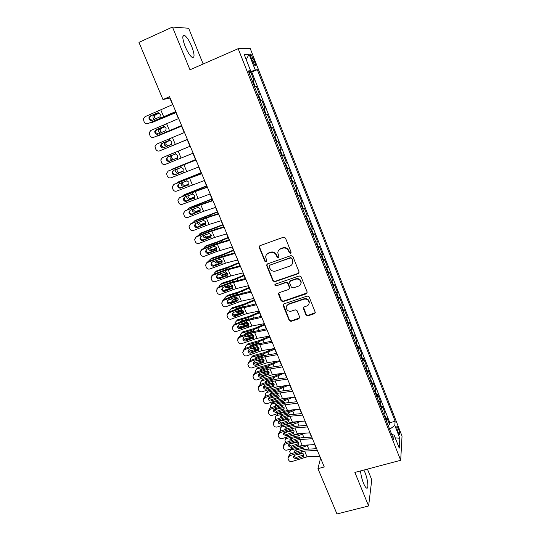<?xml version="1.0" encoding="UTF-8"?>
<svg xmlns="http://www.w3.org/2000/svg" width="541" height="541" viewBox="0 0 541 541"><rect width="100%" height="100%" fill="white"/><g stroke="black" fill="none" stroke-linecap="round" stroke-linejoin="round"><path stroke-width="0.81" d="M290.544 253.323L291.099 252.079L285.445 238.026L283.585 237.174L259.984 245.675L259.22 247.453L264.921 261.337L266.199 261.925L266.808 261.1L265.665 257.016C265.827 255.19 266.754 253.932 268.451 253.242L270.405 252.546C273.043 251.896 275.011 252.796 276.295 255.251L277.033 257.049L278.317 257.644L278.933 256.786L277.797 252.83C277.925 250.936 278.865 249.624 280.623 248.907L282.598 248.204C285.263 247.548 287.23 248.454 288.522 250.923L289.252 252.728L290.544 253.323M278.71 250.273L280.874 248.549L282.848 247.846C285.506 247.19 287.474 248.096 288.759 250.557L289.489 252.363L291.119 252.748M259.572 245.912L259.511 247.102L265.198 260.958L266.747 261.398M266.645 254.486L268.721 252.877L270.676 252.18C273.306 251.531 275.268 252.437 276.552 254.885L277.29 256.684L278.879 257.097M360.563 470.94C360.827 474.775 361.807 478.866 363.498 483.228C364.614 485.906 365.621 487.522 366.521 488.07C368.976 489.706 367.914 479.454 364.979 472.509L363.85 470.068M191.73 46.452C189.316 40.791 186.97 37.133 184.691 35.483C182.06 34.786 182.216 38.452 185.157 46.479C187.599 52.166 189.938 55.804 192.17 57.387C194.787 58.029 194.645 54.384 191.73 46.452M398.359 428.479L397.162 426.315C396.472 426.538 396.79 428.567 398.095 432.408L399.285 434.558C399.975 434.328 399.664 432.3 398.359 428.479M305.983 315.011L307.802 315.849L314.402 313.685L315.295 312.414L309.127 296.881L307.295 296.035L283.856 303.893L282.99 305.077L289.219 320.515L291.017 321.354L298.896 318.771L299.68 317.08L297.07 310.676L295.258 309.837L291.342 311.136C288.427 311.582 286.723 310.385 286.223 307.531C286.304 305.983 287.088 304.914 288.563 304.34L303.988 299.18C306.842 298.706 308.559 299.856 309.134 302.635C309.107 304.285 308.309 305.415 306.754 306.023L304.17 306.882L303.285 308.127L305.983 315.011L306.186 314.544L308.005 315.383L315.275 312.712M203.159 64.021L188.653 28.247L172.471 27.05L189.972 69.789L238.182 48.683L400.685 460.283L354.889 472.442L368.617 505.97L336.962 513.95L317.946 468.655L324.255 466.944L169.549 96.683L162.956 99.524L169.847 98.097L172.572 104.623M172.471 27.05L138.963 42.374L162.956 99.524M298.28 273.651L299.072 271.9L292.857 256.454L291.011 255.602L267.457 263.9L266.693 265.658L272.955 280.914L274.781 281.753L298.28 273.651L299.105 272.833M301.039 276.776L307.18 292.052L306.389 293.783L282.943 301.662L281.131 300.823L278.385 293.844L279.251 292.667L288.725 289.442L289.503 287.717L287.744 283.396L285.918 282.558L276.052 285.939L274.706 284.965L275.315 284.14L299.2 275.93L301.039 276.776M388.059 425.199L389.648 424.753L386.903 417.78L386.687 419.972L384.84 415.285L384.482 416.13M383.468 413.567L385.064 413.114L382.298 406.095L382.054 408.225L380.195 403.505L379.829 404.337M378.856 401.862L380.451 401.402L377.665 394.335L377.395 396.397L375.522 391.65L375.143 392.455M374.203 390.075L375.806 389.608L372.999 382.494L372.702 384.495L370.815 379.708L370.423 380.499M369.523 378.213L371.126 377.733L368.306 370.571L367.975 372.506L366.074 367.691L365.675 368.455M364.81 366.264L366.419 365.777L363.572 358.568L363.214 360.441L361.3 355.586L360.894 356.33M360.063 354.24L361.672 353.74L358.811 346.483L358.426 348.289L356.499 343.4L356.079 344.123M355.288 342.128L356.898 341.621L354.017 334.311L353.598 336.049L351.664 331.133L351.231 331.836M350.48 329.936L352.096 329.422L349.195 322.057L348.742 323.734L346.788 318.777L346.348 319.454M345.638 317.655L347.254 317.134L344.333 309.723L343.853 311.325L341.885 306.341L341.432 306.99M340.762 305.3L342.379 304.766L339.437 297.3L338.923 298.835L336.948 293.817L336.482 294.446M335.853 292.85L337.476 292.309L334.514 284.796L333.966 286.257L331.971 281.198L331.491 281.807M330.909 280.319L332.532 279.771L329.55 272.204L328.975 273.59L326.967 268.498L326.473 269.08M325.925 267.7L327.555 267.139L324.553 259.518L323.944 260.836L321.922 255.704L321.415 256.265M320.914 254.987L322.544 254.419L319.521 246.75L318.879 247.988L316.843 242.828L316.329 243.355M315.87 242.192L317.499 241.611L314.456 233.888L313.78 235.051L311.724 229.851L311.197 230.358M310.784 229.303L312.421 228.715L309.351 220.931L308.64 222.026L306.578 216.785L306.037 217.266M305.665 216.326L307.302 215.731L304.211 207.893L303.467 208.9L301.391 203.626L300.837 204.085M300.505 203.254L302.149 202.645L299.038 194.753L298.26 195.686L296.164 190.371L295.596 190.804M295.312 190.094L296.962 189.472L293.824 181.526L293.012 182.378L290.902 177.029L290.321 177.428M290.084 176.833L291.734 176.204L288.576 168.197L287.724 168.968L285.601 163.585L285.006 163.957M284.816 163.483L286.466 162.841L283.288 154.78L282.402 155.47L280.258 150.04L279.65 150.384M279.514 150.033L281.164 149.384L277.966 141.262L277.039 141.87L274.882 136.4L274.26 136.717M274.172 136.488L275.822 135.825L272.603 127.642L271.636 128.17L269.465 122.658L268.83 122.949M268.789 122.841L270.446 122.171L267.2 113.928L266.192 114.367L264.008 108.822L263.359 109.079M264.008 108.822L265.022 108.416L261.756 100.119L260.093 100.802M260.059 100.707L260.715 100.464L258.51 94.878L259.565 94.56L256.272 86.202L254.52 86.675M254.608 86.898L256.272 86.202M251.355 58.374L254.939 65.671C255.765 65.968 255.595 64.521 254.446 61.336L250.868 54.039C250.043 53.728 250.206 55.175 251.355 58.374M238.182 48.683L250.213 48.487L402.037 436.107L400.685 460.283M389.648 424.753L389.831 422.737L395.133 421.25L257.313 69.661L255.244 69.958L248.867 72.352M395.133 421.25L394.808 425.49L399.84 438.298L399.238 448.117L394.078 435.025L393.733 439.583L248.319 70.959L250.564 70.634L244.214 54.519L249.083 54.276L255.244 69.958M389.831 422.737L251.768 72.027L250.754 72.183L254.067 80.609L252.295 81.035M260.715 100.464L261.756 100.119M270.446 122.171L269.465 122.658M275.822 135.825L274.882 136.4M281.164 149.384L280.258 150.04M286.466 162.841L285.601 163.585M291.734 176.204L290.902 177.029M296.962 189.472L296.164 190.371M302.149 202.645L301.391 203.626M307.302 215.731L306.578 216.785M312.421 228.715L311.724 229.851M317.499 241.611L316.843 242.828M322.544 254.419L321.922 255.704M327.555 267.139L326.967 268.498M332.532 279.771L331.971 281.198M337.476 292.309L336.948 293.817M342.379 304.766L341.885 306.341M347.254 317.134L346.788 318.777M352.096 329.422L351.664 331.133M356.898 341.621L356.499 343.4M361.672 353.74L361.3 355.586M366.419 365.777L366.074 367.691M371.126 377.733L370.815 379.708M375.806 389.608L375.522 391.65M380.451 401.402L380.195 403.505M385.064 413.114L384.84 415.285M368.617 505.97L371.762 479.786L367.434 469.115M319.501 456.205L320.475 458.538L317.946 468.655M175.588 111.838L178.435 118.662M181.397 125.735L184.258 132.592M187.166 139.537L190.033 146.395M192.914 153.299L195.734 160.048M198.635 166.98L201.394 173.593M204.309 180.559L207.02 187.044M209.942 194.043L212.599 200.4M215.534 207.426L218.138 213.661M221.086 220.714L223.643 226.828M226.605 233.908L229.107 239.893M232.075 247.007L234.53 252.877M237.513 260.011L239.913 265.759M242.909 272.928L245.262 278.554M248.265 285.749L250.571 291.261M253.587 298.483L255.846 303.88M258.869 311.129L261.08 316.411M264.116 323.68L266.28 328.854M269.33 336.15L271.447 341.209M274.503 348.526L276.573 353.483M279.643 360.827L281.665 365.669M284.742 373.033L286.723 377.774M289.814 385.158L291.748 389.797M294.845 397.202L296.738 401.733M299.842 409.165L301.695 413.595M304.806 421.047L306.619 425.375M309.736 432.847L311.508 437.074M314.639 444.567L316.363 448.692M249.083 72.893L250.754 72.183M251.768 72.027L257.313 69.661M248.59 71.642L250.564 70.634M258.51 94.878L257.847 95.108M265.55 114.638L266.192 114.367M271.007 128.467L271.636 128.17M276.424 142.195L277.039 141.87M281.8 155.828L282.402 155.47M287.136 169.353L287.724 168.968M292.438 182.79L293.012 182.378M297.692 196.126L298.26 195.686M302.919 209.367L303.467 208.9M308.106 222.513L308.64 222.026M313.253 235.572L313.78 235.051M318.365 248.529L318.879 247.988M323.444 261.404L323.944 260.836M328.488 274.179L328.975 273.59M333.493 286.872L333.966 286.257M338.463 299.477L338.923 298.835M343.4 311.988L343.853 311.325M348.303 324.417L348.742 323.734M353.172 336.759L353.598 336.049M358.007 349.019L358.426 348.289M362.808 361.192L363.214 360.441M367.576 373.283L367.975 372.506M372.316 385.293L372.702 384.495M377.023 397.216L377.395 396.397M381.696 409.064L382.054 408.225M394.078 435.025L391.725 434.497M386.335 420.83L386.687 419.972M389.655 429.256L394.808 425.49M246.223 59.605L249.083 54.276M399.84 438.298L395.18 437.825M266.983 264.191L266.97 265.273L273.219 280.509L275.038 281.347L298.497 273.252M291.592 258.544L290.301 257.956L269.628 265.218L269.019 266.044L269.864 268.329C271.149 270.757 273.097 271.656 275.721 271.027L289.834 266.104C291.653 265.367 292.607 264.022 292.688 262.067L291.829 258.172L290.537 257.577L290.301 257.956M269.344 265.381L290.537 257.577M292.194 264.103L292.918 261.688L292.593 260.072L292.356 260.451M291.829 258.172L292.593 260.072M278.703 293.026L281.374 300.383L283.186 301.222L307.241 292.877M289.543 288.624L289.733 287.298L287.981 282.984L286.155 282.145L276.052 285.939M274.97 284.35L276.309 285.52M298.618 286.081C300.16 285.465 300.952 284.336 300.999 282.693C300.444 279.846 298.72 278.669 295.819 279.156L290.355 281.036L289.57 282.774L291.329 287.095L293.154 287.94L298.618 286.081M300.722 284.16L301.215 282.28C300.661 279.44 298.936 278.263 296.042 278.75L295.819 279.156M289.773 281.428L290.585 280.623L296.042 278.75M303.528 307.349L306.186 314.544M308.938 303.927L309.33 302.189C308.755 299.416 307.045 298.267 304.191 298.74L303.988 299.18M286.737 305.76L288.793 303.893L304.191 298.74M283.281 304.279L289.449 320.049L291.247 320.881L299.748 317.851M175.866 112.501L152.048 122.496L175.92 112.636M150.662 122.624L152.048 122.496M154.347 119.466L152.961 118.094L153.042 115.909L158.811 112.981M159.061 113.076L154.584 115.443L154.503 117.62L155.693 118.905M175.757 111.541L147.936 123.598L175.839 111.723M172.822 104.508L145.002 116.714L143.338 118.858L144.143 121.948C145.008 123.544 146.273 124.099 147.936 123.598M157.816 112.893L157.255 113.049L158.337 112.88L160.292 114.374L160.001 116.815L152.136 120.386C150.804 120.785 149.789 120.345 149.093 119.061L148.917 117.742L150.256 115.977L158.134 112.873M151.047 115.842L149.708 117.6L149.884 118.912L152.102 120.4M157.255 113.049L150.256 115.977M181.546 126.094L157.783 135.967L181.58 126.168M156.782 136.136L157.783 135.967M160.454 133.079L158.702 131.612L158.756 129.502L159.676 128.65L164.295 126.689M164.498 126.729L160.264 128.988L160.21 131.084L161.813 132.518M187.186 139.592L163.47 149.343L187.193 139.605M163.084 149.465L163.47 149.343M166.723 146.516L164.403 145.035L164.43 143L165.377 142.107L169.604 140.349M169.725 140.349L165.918 142.425L165.884 144.454L168.129 145.942M189.986 146.286L165.857 156.234M189.992 146.307L166.297 155.997M171.95 155.193L171.511 157.729C172.173 158.966 173.093 159.419 174.29 159.088L177.123 157.999M172.85 159.723C171.653 160.055 170.719 159.602 170.063 158.357L170.07 156.396L170.557 155.767M177.218 157.904L174.29 159.088M195.544 159.588L171.078 169.833M195.571 159.663L171.93 169.232M177.178 168.866L177.103 170.909C177.759 172.139 178.679 172.593 179.876 172.268L183.108 171.125M178.456 172.958C177.259 173.282 176.332 172.829 175.676 171.592L175.832 169.414M183.223 170.949L179.876 172.268M181.607 125.532L153.779 137.292L181.648 125.627M178.686 118.547L150.858 130.462L149.188 132.667L149.992 135.649C150.858 137.238 152.122 137.786 153.779 137.292M163.423 126.722L164.16 126.668L166.107 128.156L165.81 130.577L157.965 134.114C156.64 134.506 155.632 134.067 154.942 132.795L154.76 131.544L156.106 129.732L163.767 126.668M156.863 129.536L155.524 131.341L155.7 132.586L158.121 134.046M163.084 126.831L156.106 129.732M187.409 139.416L159.575 150.892L187.416 139.429M184.508 132.484L156.68 144.102L155.003 146.368L155.808 149.248C156.667 150.831 157.925 151.372 159.575 150.892M168.995 140.471L169.948 140.356L171.882 141.837L171.585 144.237L163.761 147.734C162.435 148.126 161.428 147.686 160.745 146.422L160.555 145.245L161.908 143.385L169.279 140.396M162.638 143.128L161.292 144.981L161.475 146.151L164.2 147.551M168.866 140.518L161.908 143.385M193.164 153.198L165.33 164.383C163.686 164.863 162.435 164.322 161.576 162.753L160.772 159.96L162.456 157.647L175.074 152.488L175.69 153.948L177.617 155.416L177.313 157.796L169.509 161.259C168.183 161.644 167.183 161.211 166.5 159.953L166.317 158.838L167.669 156.944L175.69 153.948M175.074 152.488L162.456 157.647M168.068 156.782L167.02 158.513L167.21 159.629C167.886 160.88 168.887 161.313 170.199 160.927L176.853 158.215M198.885 166.885L171.044 177.786C169.401 178.26 168.156 177.719 167.311 176.163L166.506 173.451L168.197 171.098L180.775 165.992L181.391 167.44L183.311 168.9L183.007 171.26L175.216 174.689C173.898 175.068 172.897 174.635 172.221 173.391L172.031 172.329L173.391 170.401L181.391 167.44M195.984 159.947L168.197 171.098M196.031 160.055L180.775 165.992M168.373 171.003L168.887 170.719M173.519 170.347L172.714 171.95L172.897 173.005C173.573 174.249 174.567 174.675 175.879 174.297L182.743 171.517M201.056 172.789L178.929 181.648L176.44 183.257M201.117 172.924L177.516 182.371M182.56 182.364L182.655 184.001C183.304 185.225 184.224 185.678 185.421 185.36L188.924 184.21M184.028 186.104C182.838 186.415 181.911 185.962 181.255 184.731L181.276 182.878M178.53 181.85L178.929 181.648M189.032 183.967L185.421 185.36M204.559 180.471L176.718 191.088C175.081 191.561 173.844 191.02 172.998 189.478L172.2 186.841L173.891 184.447L186.442 179.396L187.051 180.829L188.965 182.29L188.653 184.63L180.883 188.025C179.565 188.396 178.577 187.97 177.901 186.726L177.712 185.719L179.071 183.764L187.051 180.829M201.651 173.499L173.891 184.447M201.725 173.688L186.442 179.396M173.783 184.495L174.554 184.014M179.024 183.784L178.361 185.279L178.55 186.287C179.22 187.517 180.214 187.95 181.519 187.571L188.532 184.758M206.54 185.894L184.454 194.652L181.844 196.552M206.615 186.09L183.068 195.423M187.998 195.72L188.167 196.998C188.816 198.209 189.735 198.669 190.926 198.364L189.566 199.149L194.645 197.235M189.566 199.149C188.369 199.453 187.443 199 186.801 197.783L186.679 196.248M183.893 194.963L184.454 194.652M194.726 196.931L190.926 198.364M210.192 193.955L182.358 204.295C180.721 204.762 179.484 204.227 178.645 202.692L177.847 200.129L179.544 197.708L192.069 192.704L192.67 194.131L194.577 195.578L194.26 197.898L186.51 201.259C185.198 201.631 184.21 201.205 183.541 199.974L183.352 199.014L184.711 197.032L192.67 194.131M207.271 186.956L192.65 192.238L179.544 197.708M207.386 187.227L192.069 192.704M179.254 197.844L180.187 197.215M184.515 197.127L184.163 199.473C184.826 200.697 185.813 201.124 187.118 200.752L194.246 197.918L194.861 199.325M211.977 198.912L189.938 207.561L187.247 209.739M212.079 199.162L188.579 208.38M193.448 208.961L193.644 209.908C194.287 211.112 195.2 211.565 196.39 211.274L195.058 212.113L200.278 210.185M195.058 212.113C193.861 212.403 192.941 211.95 192.298 210.74L192.123 209.489M189.235 207.987L189.938 207.561M200.332 209.82L196.39 211.274M215.791 207.345L203.551 211.348L187.95 217.414C186.32 217.874 185.09 217.34 184.251 215.818L183.467 213.323L185.157 210.868L197.648 205.918L198.249 207.338L200.15 208.779L199.832 211.078L192.096 214.405C190.79 214.77 189.803 214.344 189.134 213.12L188.951 212.207L190.31 210.206L198.249 207.338M212.85 200.319L198.209 205.391L185.157 210.868M212.998 200.664L197.648 205.918M184.697 211.105L185.773 210.321M189.972 210.375L189.735 212.566C190.398 213.783 191.379 214.209 192.677 213.844L199.9 210.99M217.381 211.842L195.382 220.376L192.65 222.818M217.509 212.146L194.05 221.249M198.905 222.094L199.081 222.723C199.717 223.92 200.63 224.38 201.82 224.096L200.515 224.982L205.85 223.061M200.515 224.982C199.318 225.266 198.405 224.806 197.763 223.602L197.573 222.621M194.544 220.924L195.382 220.376M205.864 222.642L201.82 224.096M221.343 220.64L209.069 224.454L193.502 230.439C191.879 230.892 190.648 230.365 189.823 228.85L189.039 226.415L190.73 223.94L203.193 219.037L203.788 220.444L205.681 221.878L205.357 224.157L197.641 227.45C196.336 227.815 195.355 227.389 194.692 226.179L194.51 225.306L195.869 223.284L203.788 220.444M218.395 213.58L203.727 218.456L190.73 223.94M218.571 213.999L203.193 219.037M190.121 224.272L191.318 223.338M195.416 223.534L195.267 225.57C195.923 226.78 196.904 227.2 198.202 226.835L205.499 223.974M222.743 224.677L200.792 233.11L198.033 235.788M222.892 225.036L199.487 234.03M204.363 235.119L204.478 235.457C205.113 236.647 206.026 237.1 207.217 236.823L205.932 237.756L211.355 235.856M205.932 237.756C204.741 238.033 203.822 237.573 203.186 236.383L203.003 235.646M199.832 233.786L200.792 233.11M211.321 235.382L207.217 236.823M228.072 237.425L217.502 241.827L206.162 245.756L203.396 248.671M228.241 237.837L216.265 242.781L204.883 246.716M232.332 246.939L216.887 251.437L216.299 250.05L208.616 253.276C207.325 253.634 206.344 253.215 205.695 252.018L205.519 251.22L206.872 249.171L213.702 246.534L214.75 246.392L216.63 247.812L216.758 249.158L216.001 250.152M210.435 252.052L208.562 252.688M209.813 248.035L209.84 248.096C210.469 249.279 211.382 249.732 212.566 249.469L211.315 250.449L216.806 248.562M211.315 250.449C210.118 250.72 209.205 250.26 208.576 249.07L208.42 248.569M205.093 246.561L206.162 245.756M216.718 248.049L212.566 249.469M233.36 250.084L222.838 254.48L211.497 258.307L208.86 260.728L208.745 261.445M233.556 250.551L221.621 255.48L210.246 259.322M219.233 263.481L213.458 265.408M215.257 260.85L217.888 262.027L216.657 263.048L222.202 261.195M216.657 263.048L213.823 261.398M214.561 259.213L215.731 258.767M210.334 259.254L211.497 258.307M222.047 260.64L222.182 261.939L220.856 263.453L214.047 266.057C212.755 266.409 211.788 265.989 211.139 264.799L210.963 264.035L212.315 261.979L220.173 259.227L222.047 260.64L217.888 262.027M238.615 262.656L228.126 267.044L216.799 270.784L214.168 273.266L214.067 274.131M238.831 263.176L226.936 268.093L215.568 271.839L216.799 270.784M227.423 275.065L218.49 277.973M220.694 273.563L223.169 274.497L221.966 275.565L227.545 273.746M221.966 275.565L219.213 274.125M219.524 272.055L224.069 270.324M227.308 273.144L223.169 274.497M243.835 275.139L233.387 279.521L222.06 283.166L219.443 285.722L219.362 286.723M244.072 275.714L232.217 280.617L220.856 284.268M232.846 287.481L223.561 290.429M226.131 286.175L228.41 286.879L227.234 287.995L232.833 286.216M227.234 287.995L224.583 286.757M224.623 284.735L232.238 281.888M220.775 284.296L222.06 283.166M225.631 284.005L225.543 284.39M232.508 285.574L228.41 286.879M249.016 287.541L238.608 291.917L227.288 295.467L224.684 298.084L224.637 299.227M249.279 288.164L237.465 293.053L226.104 296.617M238.202 299.822L228.633 302.777M231.562 298.686L233.624 299.18L232.468 300.343L238.074 298.605L238.216 299.761L236.87 301.33L230.114 303.853C228.836 304.198 227.876 303.785 227.234 302.622L227.071 301.946L228.417 299.863L235.179 297.327L236.221 297.198L238.067 298.591M232.468 300.343L229.932 299.295M229.749 297.307L230.797 296.4L237.952 294.203L237.465 293.053M225.962 296.664L227.288 295.467M230.824 296.394L230.743 296.935M237.648 297.929L233.624 299.18M254.162 299.856L243.795 304.225L232.474 307.687L229.884 310.365L229.891 311.636M254.446 300.532L242.672 305.408L231.318 308.877M243.497 312.083L233.698 315.031M236.999 311.095L238.797 311.4L237.668 312.603L243.267 310.913M237.668 312.603L235.261 311.738M234.882 309.777L236.004 308.688L243.159 306.551L242.672 305.408M231.115 308.952L232.474 307.687M235.01 309.729L235.984 308.708L235.937 309.384M242.72 310.216L238.797 311.4M259.274 312.089L248.941 316.451L237.634 319.826L235.051 322.558L235.119 323.951M259.579 312.813L247.846 317.675L236.498 321.056M248.738 324.275L238.75 327.183M240.001 322.152L241.178 320.894L249.144 318.879M242.456 323.396L243.937 323.538L242.828 324.783L248.407 323.139M242.828 324.783L240.583 324.086M236.241 321.151L237.634 319.826M241.124 320.914L241.117 321.739M247.71 322.422L243.937 323.538M264.353 324.242L254.06 328.59L242.753 331.876L240.184 334.669L240.319 336.184M264.677 325.013L252.985 329.861L241.644 333.155M253.925 336.387L243.788 339.248M245.107 334.433L246.317 333.019L253.093 331.058L254.48 331.126M247.954 335.589L249.043 335.589L247.961 336.881L253.492 335.292M247.961 336.881L245.885 336.346M241.333 333.27L242.753 331.876M246.223 333.053L246.283 334M252.6 334.568L249.043 335.589M269.398 336.313L259.139 340.654L247.839 343.853L245.289 346.7L245.492 348.33M269.736 337.131L258.091 341.966L246.757 345.165M259.058 348.424L248.819 351.224M250.199 346.619L251.423 345.057L258.192 343.15L259.761 343.292M253.601 347.633L254.114 347.559L253.053 348.898L258.537 347.363M253.053 348.898L251.18 348.512M246.392 345.307L247.839 343.853M251.288 345.104L251.437 346.172M257.36 346.653L254.114 347.559M273.543 348.688L264.184 352.631L252.89 355.741L250.355 358.642L250.632 360.394M274.767 349.168L263.163 353.99L251.829 357.101M264.143 360.387L253.83 363.119M255.264 358.724L256.495 357.019L263.257 355.167L264.982 355.39M258.983 359.677L258.111 360.827L263.521 359.359M258.111 360.827L256.461 360.583M251.423 357.256L252.89 355.741M256.326 357.074L256.569 358.25M261.709 358.757L260.999 358.953M277.215 361.192L269.202 364.533L257.915 367.555L255.386 370.511L255.737 372.37M279.765 361.118L268.201 365.926L256.874 368.955M269.175 372.269L258.828 374.933M260.316 370.734L261.533 368.901L268.295 367.096L270.155 367.407M263.731 371.85L263.136 372.681L268.451 371.275M263.136 372.681L261.749 372.56M256.4 369.145L257.915 367.555M261.33 368.962L261.688 370.247M226.855 233.834L214.561 237.458L199.02 243.369C197.397 243.815 196.173 243.288 195.355 241.786L194.577 239.413L196.268 236.917L208.698 232.069L209.293 233.462L211.173 234.889L210.848 237.154L203.152 240.414C201.847 240.772 200.873 240.346 200.211 239.142L200.035 238.31L201.394 236.275L209.293 233.462M223.893 226.747L209.211 231.433L196.829 236.261L196.268 236.917M224.102 227.247L208.698 232.069M195.524 237.35L196.829 236.261M200.826 236.6L200.758 238.48C201.414 239.683 202.388 240.103 203.68 239.744L211.051 236.877L209.989 237.756M216.887 251.437L204.498 256.211C202.875 256.65 201.658 256.13 200.846 254.635L200.069 252.322L201.759 249.8L214.168 244.999L214.75 246.392M229.357 239.825L214.649 244.316L202.3 249.09L201.759 249.8M229.6 240.4L214.168 244.999M200.907 250.334L202.3 249.09M206.222 249.57L206.216 251.301C206.865 252.491 207.832 252.911 209.124 252.559L216.556 249.685M237.77 259.944L225.414 263.21L209.935 268.958C208.319 269.398 207.108 268.877 206.297 267.396L205.533 265.131L207.217 262.595L219.592 257.847L220.173 259.227M234.78 252.803L220.052 257.103L207.73 261.837L207.217 262.595M235.058 253.452L219.592 257.847M206.27 263.224L207.73 261.837M211.585 262.446L211.632 264.035C212.275 265.212 213.242 265.631 214.534 265.279L222.02 262.412M243.166 272.867L230.784 275.944L215.338 281.624C213.729 282.057 212.518 281.536 211.707 280.062L210.956 277.851L212.64 275.301L224.982 270.601L225.563 271.967L227.423 273.381L227.085 275.579L219.443 278.743C218.151 279.088 217.184 278.676 216.542 277.492L216.366 276.762L217.719 274.693L225.563 271.967M240.17 265.692L225.414 269.81L213.127 274.49L212.64 275.301M240.468 266.415L224.982 270.601M211.605 276.011L213.127 274.49M216.921 275.227L217.009 276.674C217.651 277.851 218.611 278.263 219.896 277.918L227.436 275.044M248.522 285.689L236.113 288.596L220.701 294.196C219.091 294.622 217.888 294.108 217.083 292.647L216.339 290.476L218.023 287.92L230.338 283.268L230.912 284.627L232.765 286.027L232.427 288.211L224.799 291.342C223.514 291.687 222.547 291.274 221.905 290.104L221.736 289.394L223.088 287.318L230.912 284.627M245.519 278.493L230.743 282.422L218.483 287.055L218.023 287.92M245.851 279.291L230.338 283.268M216.914 288.711L218.483 287.055M222.236 287.913L222.351 289.232C222.987 290.395 223.947 290.808 225.232 290.47L232.813 287.589M253.844 298.429L241.408 301.154L226.023 306.686C224.42 307.105 223.223 306.591 222.425 305.144L221.682 303.014L223.365 300.451L235.653 295.846L236.221 297.198M250.828 291.207L236.038 294.953L223.805 299.538L223.365 300.451M251.186 292.072L235.653 295.846M222.202 301.31L223.805 299.538M227.518 300.505L227.653 301.695C228.288 302.859 229.249 303.264 230.527 302.926L238.141 300.052M259.132 311.075L246.669 313.624L231.311 319.082C229.715 319.501 228.518 318.994 227.727 317.553L226.997 315.471L228.674 312.894L240.928 308.336L241.496 309.675L243.335 311.068L242.99 313.212L235.396 316.282C234.118 316.62 233.164 316.208 232.529 315.051L232.366 314.402L233.712 312.313L241.496 309.675M256.103 303.826L241.293 307.389L229.086 311.934L228.674 312.894M256.495 304.759L240.928 308.336M227.457 313.821L229.086 311.934M232.772 313.009L232.921 314.084C233.556 315.234 234.51 315.64 235.781 315.308L243.423 312.434M264.38 323.633L251.89 326.013L236.566 331.403C234.977 331.816 233.78 331.308 232.995 329.875L232.265 327.832L233.942 325.256L246.169 320.745L246.737 322.071L248.569 323.457L248.218 325.587L240.644 328.624C239.365 328.955 238.412 328.549 237.783 327.4L237.627 326.771L238.966 324.681L246.737 322.071M261.337 316.357L246.507 319.745L234.334 324.242L233.942 325.256M261.756 317.364L246.169 320.745M232.684 326.237L234.334 324.242M237.999 325.418L238.155 326.379C238.784 327.521 239.731 327.927 241.002 327.596L248.623 324.756M269.587 336.103L257.076 338.321L241.786 343.63C240.197 344.042 239.007 343.535 238.223 342.115L237.506 340.106L239.176 337.53L251.376 333.06L251.937 334.385L253.763 335.758L253.411 337.875L245.851 340.877C244.579 341.209 243.633 340.803 243.004 339.66L242.848 339.058L244.187 336.969L251.937 334.385M266.537 328.806L251.693 332.018L239.548 336.468L239.176 337.53M266.983 329.875L251.376 333.06M237.884 338.558L239.548 336.468M243.193 337.733L243.355 338.592C243.977 339.728 244.924 340.133 246.189 339.809L253.79 336.989M274.76 348.485L262.229 350.534L246.966 355.782C245.377 356.188 244.201 355.68 243.416 354.267L242.706 352.299L244.376 349.716L256.549 345.3L257.103 346.612L258.923 347.978L258.564 350.074L251.024 353.05C249.759 353.374 248.813 352.975 248.191 351.839L248.035 351.258L249.374 349.168L257.103 346.612M271.704 341.168L256.84 344.204L244.721 348.607L244.376 349.716M272.177 342.304L256.549 345.3M243.051 350.791L244.721 348.607M248.353 349.959L248.515 350.724C249.137 351.853 250.077 352.252 251.342 351.934L258.923 349.148M279.9 360.786L267.342 362.673L252.113 367.846C250.53 368.245 249.354 367.745 248.576 366.338L247.873 364.404L249.543 361.821L261.682 357.452L262.236 358.751L264.049 360.117L263.69 362.193L256.163 365.141C254.899 365.459 253.959 365.06 253.337 363.937L253.188 363.369L254.527 361.28L262.236 358.751M276.83 353.442L266.598 355.058L261.952 356.309L249.861 360.671L249.543 361.821M277.337 354.646L261.682 357.452M248.191 362.937L249.861 360.671M253.486 362.105L253.641 362.774C254.256 363.89 255.196 364.296 256.461 363.971L264.022 361.219M285.006 372.999L272.427 374.724L257.225 379.829C255.643 380.228 254.473 379.728 253.702 378.328L253.005 376.428L254.669 373.851L266.781 369.517L267.328 370.815L269.134 372.167L268.776 374.23L261.269 377.151C260.005 377.469 259.065 377.063 258.449 375.948L258.307 375.407L259.639 373.317L267.328 370.815M281.929 365.635L271.677 367.116L267.031 368.333L254.967 372.648L254.669 373.851M282.456 366.899L266.781 369.517M253.296 374.994L254.967 372.648M258.584 374.156L258.733 374.737C259.342 375.853 260.282 376.252 261.54 375.934L269.087 373.202M281.002 373.547L274.179 376.353L262.899 379.295L260.39 382.291L260.803 384.272M284.593 373.053L273.198 377.787L261.885 380.736M274.165 384.083L263.805 386.666M265.34 382.663L265.327 381.966L266.537 380.702L273.665 378.883L275.274 379.349M268.492 383.934L268.133 384.455L273.327 383.123M268.133 384.455L267.058 384.441M261.33 380.959L262.899 379.295M266.307 380.776L266.787 382.149M284.891 385.774L279.129 388.093L267.849 390.954L265.354 393.997L265.841 396.093M288.488 385.327L278.169 389.567L266.855 392.435M279.102 395.816L268.769 398.325M270.338 394.511L270.29 393.692L271.508 392.421L278.629 390.656L280.353 391.217M273.246 395.917L278.128 394.896M273.09 396.154L272.421 396.201M266.226 392.698L267.849 390.954M271.251 392.509L271.873 393.97M288.86 397.872L284.039 399.758L272.772 402.531L270.29 405.622L270.845 407.833M292.458 397.473L283.105 401.273L271.798 404.053M283.998 407.474L273.712 409.902M275.322 406.271L275.227 405.337L276.444 404.066L283.558 402.355L285.391 403.004M278.27 407.711L282.848 406.602M271.102 404.364L272.772 402.531M276.16 404.161L276.951 405.703M292.897 409.855L288.921 411.343L277.661 414.041L275.193 417.172L275.815 419.498M296.495 409.496L288.008 412.898L276.708 415.596M288.84 419.059L278.743 421.398M280.279 417.95L280.123 416.908L281.347 415.63L288.461 413.973L290.382 414.717M285.039 418.815L287.427 418.254M275.944 415.948L277.661 414.041M281.05 415.731L282.017 417.348M290.071 385.131L277.472 386.693L262.297 391.731C260.728 392.124 259.558 391.623 258.794 390.244L258.104 388.37L259.768 385.794L271.846 381.506L272.394 382.791L274.192 384.144L273.827 386.186L266.341 389.074C265.076 389.392 264.143 388.993 263.528 387.877L263.386 387.356L264.718 385.266L272.394 382.791M286.987 377.74L276.715 379.092L272.076 380.276L260.038 384.543L259.768 385.794M287.541 379.072L271.846 381.506M258.368 386.964L260.038 384.543M263.386 387.356L263.643 386.139L263.792 386.626C264.4 387.735 265.333 388.127 266.585 387.816L274.118 385.111M295.102 397.175L282.483 398.582L267.342 403.552C265.773 403.944 264.61 403.444 263.846 402.071L263.163 400.232L264.826 397.655L276.877 393.408L277.418 394.687L279.21 396.032L278.845 398.061L271.372 400.922C270.115 401.233 269.181 400.834 268.573 399.731L269.77 397.141L277.418 394.687M292.012 389.763L281.726 390.994L277.08 392.137L265.076 396.364L264.826 397.655M292.593 391.163L276.877 393.408M263.413 398.852L265.076 396.364M268.688 398.007L271.602 399.616L279.115 396.938M300.106 409.138L287.467 410.396L272.353 415.299C270.784 415.677 269.628 415.19 268.87 413.818L268.194 412.012L269.851 409.436L281.875 405.236L282.416 406.507L284.201 407.846L283.829 409.855L282.99 410.382L276.377 412.688L273.584 411.505L273.448 411.011L274.781 408.928L282.416 406.507M296.995 401.706L286.696 402.808L282.057 403.917L270.081 408.103L269.851 409.436M297.611 403.167L281.875 405.236M268.431 410.653L270.081 408.103M273.692 409.808L276.579 411.336L284.072 408.692M305.07 421.02L292.411 422.122L277.323 426.964C275.761 427.343 274.605 426.849 273.854 425.49L273.185 423.711L274.842 421.141L286.838 416.983L287.372 418.247L289.151 419.573L288.779 421.567L287.94 422.095L281.34 424.374L278.568 423.197L278.432 422.717L279.758 420.641L287.372 418.247M301.952 413.567L291.64 414.548L287 415.616L275.051 419.762L274.842 421.141M302.588 415.089L289.942 416.266L286.838 416.983M273.394 422.406L275.051 419.762M278.662 421.527L281.53 422.981L289.002 420.364M296.982 421.723L282.517 425.469L280.069 428.641L280.752 431.082M300.586 421.412L292.877 424.448L281.584 427.065M293.635 430.568L283.883 432.793M285.208 429.547L284.992 428.404L286.216 427.12L293.33 425.517L295.332 426.355M280.759 427.451L282.517 425.469M285.898 427.228L287.075 428.905M310 432.827L297.32 433.774L282.267 438.548C280.711 438.927 279.555 438.433 278.811 437.087L278.148 435.329L279.798 432.766L291.768 428.648L292.302 429.906L294.074 431.231L293.695 433.206L292.857 433.726L286.277 435.985L283.376 434.349L284.701 432.279L292.302 429.906M306.875 425.354L296.542 426.207L291.91 427.241L279.988 431.346L279.798 432.766M307.538 426.937L294.872 427.958L291.768 428.648M278.317 434.098L279.988 431.346M283.606 433.158L286.439 434.551L293.898 431.955M301.053 433.497L287.339 436.824L284.904 440.036L285.662 442.592M304.711 433.219L297.719 435.918L286.432 438.453M311.433 436.905L310.994 437.108M298.382 442.011L289.151 444.053M290.118 441.071L289.827 439.819L291.058 438.535L298.165 436.979L300.214 437.885M285.547 438.879L287 436.925M290.727 438.65L292.133 440.381M314.896 444.546L302.203 445.351L287.176 450.058C285.621 450.43 284.478 449.943 283.734 448.604L283.078 446.873L284.728 444.317L296.671 440.239L297.192 441.483L298.963 442.802L298.578 444.77L297.746 445.284L291.18 447.515L288.292 445.899L289.618 443.836L297.192 441.483M311.765 437.054L301.418 437.784L296.786 438.792L284.897 442.849L284.728 444.317M312.455 438.697L299.768 439.569L296.671 440.239M283.214 445.703L284.897 442.849M288.515 444.716L291.322 446.041L298.767 443.471M305.029 445.169L294.372 447.617M308.87 444.925L302.52 447.312L291.247 449.774L289.712 451.356L290.551 454.014M316.187 448.273L315.146 448.766M303.068 453.378L295.237 455.062M295.007 452.506L294.629 451.16L295.866 449.875L302.967 448.367L305.05 449.321M290.307 450.24L291.017 448.753M295.521 449.99L297.205 451.762M319.765 456.191L307.051 456.847L292.052 461.493C290.503 461.858 289.361 461.378 288.624 460.046L287.974 458.342L289.618 455.786L301.533 451.755L302.054 452.993L303.812 454.305L303.433 456.252L302.602 456.76L296.049 458.971L293.175 457.375L294.493 455.312L302.054 452.993M316.627 448.678L306.26 449.287L301.635 450.261L289.766 454.278L289.618 455.786M317.337 450.382L304.63 451.106L301.533 451.755M288.089 457.233L289.766 454.278M293.391 456.198L296.17 457.456L303.596 454.913M255.19 86.465L252.972 80.832M251.585 58.949L253.235 58.239M252.803 62.039L254.446 61.336M288.759 250.557L288.522 250.923M282.848 247.846L282.598 248.204M280.874 248.549L280.623 248.907M277.29 256.684L277.033 257.049M276.552 254.885L276.295 255.251M270.676 252.18L270.405 252.546M268.721 252.877L268.451 253.242M265.198 260.958L264.921 261.337M259.511 247.102L259.22 247.453M289.489 252.363L289.252 252.728M275.038 281.347L274.781 281.753M273.219 280.509L272.955 280.914M266.97 265.273L266.693 265.658M269.898 264.833L269.628 265.218M306.591 293.35L306.389 293.783M283.186 301.222L282.943 301.662M281.374 300.383L281.131 300.823M278.737 293.952L278.487 294.385M289.733 287.298L289.503 287.717M287.981 282.984L287.744 283.396M286.155 282.145L285.918 282.558M290.585 280.623L290.355 281.036M303.589 308.133L303.379 308.586M288.793 303.893L288.563 304.34M299.112 318.304L298.896 318.771M291.247 320.881L291.017 321.354M289.449 320.049L289.219 320.515M283.328 305.144L283.092 305.591M314.591 313.225L314.402 313.685M308.005 315.383L307.802 315.849M168.582 115.443L168.42 115.071M153.928 115.098L155.463 114.638M160.001 116.815L160.63 118.303M157.708 111.392L158.337 112.88M160.833 110.026L163.754 116.951M159.676 128.65L161.184 128.136M165.377 142.107L166.858 141.539M165.81 130.577L166.439 132.051M163.538 125.187L164.16 126.668M166.662 123.855L169.563 130.733M171.585 144.237L172.2 145.698M169.326 138.888L169.948 140.356M172.451 137.583L175.331 144.413M177.313 157.796L177.928 159.25M178.199 151.216L181.052 157.992M170.199 160.927L169.509 161.259M183.007 171.26L183.615 172.701M183.899 164.748L186.74 171.477M175.879 174.297L175.216 174.689M182.134 171.889L182.473 171.72M194.138 176.278L193.976 175.893M188.653 184.63L189.255 186.063M189.566 178.185L192.38 184.86M181.519 187.571L180.883 188.025M187.788 185.252L188.302 184.961M199.737 189.614L199.514 189.066M194.618 191.467L194.462 191.088M195.186 191.521L197.986 198.155M187.118 200.752L186.51 201.259M193.394 198.52L194.077 198.094M205.303 202.855L205.005 202.145M200.177 204.633L199.967 204.146M199.832 211.078L200.427 212.491M200.772 204.762L203.551 211.348M192.677 213.844L192.096 214.405M198.966 211.687L199.791 211.118M210.828 215.994L210.463 215.135M205.688 217.712L205.438 217.117M205.357 224.157L205.952 225.563M206.317 217.915L209.069 224.454M198.202 226.835L197.641 227.45M204.498 224.765L205.452 224.048M216.312 229.053L215.879 228.031M211.166 230.696L210.868 229.993M221.756 242.01L221.262 240.833M216.603 243.592L216.265 242.781M227.166 254.879L226.605 253.553M221.999 256.393L221.621 255.48M232.529 267.66L231.913 266.186M227.362 269.107L226.936 268.093M237.864 280.346L237.181 278.723M232.691 281.733L232.217 280.617M243.159 292.952L242.415 291.18M248.414 305.462L247.616 303.555M253.634 317.892L252.775 315.843M248.326 318.811L247.846 317.675M258.821 330.233L257.901 328.042M253.465 330.991L252.985 329.861M263.974 342.494L262.994 340.161M258.564 343.082L258.091 341.966M269.087 354.666L268.052 352.205M263.629 355.099L263.163 353.99M274.165 366.757L273.077 364.161M268.661 367.035L268.201 365.926M210.848 237.154L211.436 238.547M211.822 230.966L214.561 237.458M203.68 239.744L203.152 240.414M217.286 243.93L220.004 250.382M209.124 252.559L208.616 253.276M215.44 250.645L216.481 249.719M221.715 262.858L222.29 264.238M222.709 256.806L225.414 263.21M214.534 265.279L214.047 266.057M220.856 263.453L221.871 262.473M227.085 275.579L227.666 276.945M228.099 269.587L230.784 275.944M219.896 277.918L219.443 278.743M226.233 276.167L227.22 275.139M232.427 288.211L232.995 289.57M233.455 282.28L236.113 288.596M225.232 290.47L224.799 291.342M231.568 288.793L232.535 287.717M237.729 300.755L238.297 302.101M238.764 294.886L241.408 301.154M230.527 302.926L230.114 303.853M236.87 301.33L237.81 300.208M242.99 313.212L243.551 314.551M244.045 307.403L246.669 313.624M235.781 315.308L235.396 316.282M242.138 313.787L243.051 312.61M248.218 325.587L248.779 326.913M249.286 319.832L251.89 326.013M241.002 327.596L240.644 328.624M247.365 326.149L248.258 324.931M253.411 337.875L253.966 339.193M254.486 332.181L257.076 338.321M246.189 339.809L245.851 340.877M252.559 338.429L253.425 337.165M258.564 350.074L259.119 351.386M259.66 344.434L262.229 350.534M251.342 351.934L251.024 353.05M257.719 350.629L258.557 349.317M263.69 362.193L264.238 363.491M264.792 356.614L267.342 362.673M256.461 363.971L256.163 365.141M262.845 362.74L263.656 361.388M268.776 374.23L269.317 375.522M269.891 368.705L272.427 374.724M261.54 375.934L261.269 377.151M267.93 374.778L268.721 373.371M279.217 378.768L278.067 376.036M273.665 378.883L273.198 377.787M284.228 390.69L283.024 387.836M278.629 390.656L278.169 389.567M289.205 402.538L287.947 399.556M283.558 402.355L283.105 401.273M294.148 414.305L292.837 411.194M288.461 413.973L288.008 412.898M273.827 386.186L274.368 387.471M274.956 380.722L277.472 386.693M266.585 387.816L266.341 389.074M272.982 386.727L273.753 385.28M278.845 398.061L279.379 399.332M279.981 392.651L282.483 398.582M271.602 399.616L271.372 400.922M278 398.595L278.75 397.108M283.829 409.855L284.363 411.119M284.979 404.499L287.467 410.396M276.579 411.336L276.377 412.688M282.99 410.382L283.714 408.854M288.779 421.567L289.307 422.825M289.942 416.266L292.411 422.122M281.53 422.981L281.34 424.374M287.94 422.095L288.644 420.526M299.058 425.997L297.699 422.758M293.33 425.517L292.877 424.448M293.695 433.206L294.223 434.457M294.872 427.958L297.32 433.774M286.439 434.551L286.277 435.985M292.857 433.726L293.54 432.117M303.934 437.608L302.527 434.247M298.165 436.979L297.719 435.918M298.578 444.77L299.105 446.007M299.768 439.569L302.203 445.351M291.322 446.041L291.18 447.515M297.746 445.284L298.402 443.627M291.957 448.435L291.247 449.774M308.783 449.138L307.322 445.662M302.967 448.367L302.52 447.312M303.433 456.252L303.954 457.483M304.63 451.106L307.051 456.847M296.17 457.456L296.049 458.971M302.602 456.76L303.237 455.069M182.892 36.294L184.691 35.483M250.348 54.262L250.868 54.039M259.403 246.486L259.119 246.838M266.862 264.691L266.591 265.076M292.918 261.688L292.688 262.067M278.635 293.418L278.385 293.844M289.834 287.798L289.604 288.225M274.963 284.552L274.706 284.965M301.215 282.28L300.999 282.693M303.494 307.673L303.285 308.127M309.33 302.189L309.134 302.635M283.227 304.63L282.99 305.077M153.042 115.909L154.584 115.443M148.917 117.742L149.708 117.6M158.756 129.502L160.264 128.988M164.43 143L165.918 142.425M170.07 156.396L171.524 155.774M175.669 169.698L177.096 169.022M154.76 131.544L155.524 131.341M160.555 145.245L161.292 144.981M166.317 158.838L167.02 158.513M172.031 172.329L172.714 171.95M177.712 185.719L178.361 185.279M183.352 199.014L183.974 198.52M188.951 212.207L189.546 211.659M194.51 225.306L195.085 224.698M225.124 284.546L225.597 284.106M230.053 297.192L230.811 296.448M240.008 322.118L241.09 320.928M245.141 334.25L246.148 333.08M250.24 346.301L251.173 345.151M255.305 358.27L256.17 357.141M260.329 370.159L261.134 369.057M200.035 238.31L200.576 237.648M205.519 251.22L206.033 250.503M210.963 264.035L211.457 263.271M216.366 276.762L216.84 275.944M221.736 289.394L222.182 288.529M227.071 301.946L227.49 301.026M232.366 314.402L232.765 313.435M237.627 326.771L237.999 325.756M242.848 339.058L243.2 337.99M248.035 351.258L248.366 350.142M253.188 363.369L253.492 362.213M258.307 375.407L258.584 374.196M265.327 381.966L266.077 380.891M270.29 393.692L270.987 392.644M275.227 405.337L275.863 404.323M280.123 416.908L280.718 415.921M268.437 399.224L268.647 398.075M273.448 411.011L273.624 409.929M278.432 422.717L278.574 421.696M284.992 428.404L285.54 427.444M283.376 434.349L283.498 433.382M289.827 439.819L290.334 438.893M288.292 445.899L288.387 444.986M294.629 451.16L295.102 450.261M293.175 457.375L293.249 456.503"/></g></svg>
